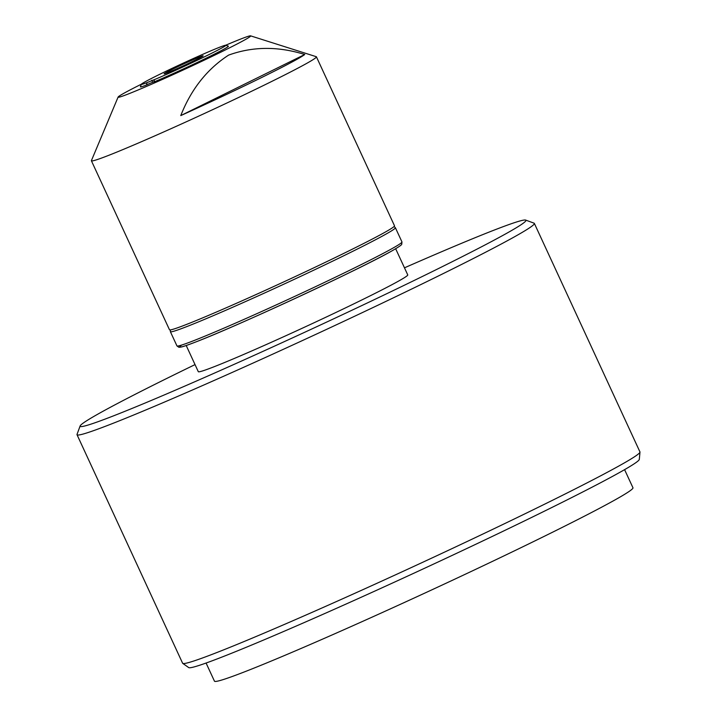 <?xml version="1.0" encoding="UTF-8"?>
<svg xmlns="http://www.w3.org/2000/svg" width="717" height="717" viewBox="0 0 717 717"><rect width="100%" height="100%" fill="white"/><g stroke="black" fill="none" stroke-linecap="round" stroke-linejoin="round"><path stroke-width="1.08" d="M141.392 84.185A73.026 2.635 -24.8 0 0 118.108 97.064L91.426 160.581A123.933 4.463 -24.8 0 0 91.409 160.787L169.49 329.775A123.933 4.463 -24.8 0 0 190.597 322.82A123.933 4.463 -24.8 0 0 317.362 266.141A123.933 4.463 -24.8 0 0 394.502 225.801L316.421 56.813A123.933 4.463 -24.8 0 0 316.26 56.697L250.592 35.85A73.026 2.635 -24.8 0 0 238.25 40.018A73.026 2.635 -24.8 0 0 225.694 45.234M91.409 160.787A123.933 4.463 -24.8 0 0 112.515 153.832A123.933 4.463 -24.8 0 0 239.281 97.154A123.933 4.463 -24.8 0 0 316.421 56.813M118.108 97.064A73.026 2.635 -24.8 0 0 130.539 93.085A73.026 2.635 -24.8 0 0 206.469 59.099A73.026 2.635 -24.8 0 0 250.592 35.85M186.214 345.522L198.304 371.684A115.365 4.159 -24.8 0 0 258.147 348.139A115.365 4.159 -24.8 0 0 367.946 296.937A115.365 4.159 -24.8 0 0 407.749 274.907L395.659 248.736M147.03 82.616L154.478 79.596A46.569 1.676 -24.8 0 0 209.803 54.187A46.569 1.676 -24.8 0 0 225.819 45.252A46.569 1.676 -24.8 0 0 201.02 55.101A46.569 1.676 -24.8 0 0 157.39 75.464A46.569 1.676 -24.8 0 0 141.321 84.292A46.569 1.676 -24.8 0 0 147.03 82.616L146.456 85.027A48.478 1.748 155.2 0 1 140.398 86.811L141.321 84.292M225.819 45.252L228.347 46.175A48.478 1.748 155.2 0 1 211.676 55.478A48.478 1.748 155.2 0 1 153.904 82.007L154.478 79.596M195.033 364.603A245.546 8.846 -24.8 0 0 164.847 379.401A245.546 8.846 -24.8 0 0 80.143 425.934A245.546 8.846 -24.8 0 0 203.897 377.76A245.546 8.846 -24.8 0 0 441.215 267.19A245.546 8.846 -24.8 0 0 525.651 220.083A245.546 8.846 -24.8 0 0 404.478 267.817M525.651 220.083L534.066 223.175A251.9 9.07 155.2 0 1 534.353 223.399A251.9 9.07 155.2 0 1 447.444 271.501A251.9 9.07 155.2 0 1 207.697 383.299A251.9 9.07 155.2 0 1 77.024 434.717A251.9 9.07 155.2 0 1 77.033 434.35L80.143 425.934M639.976 452.113L639.304 459.409A248.225 8.945 155.2 0 1 553.632 506.614A248.225 8.945 155.2 0 1 319.504 615.849A248.225 8.945 155.2 0 1 188.732 667.599L182.745 663.377A251.9 9.07 -24.8 0 0 315.444 610.866A251.9 9.07 -24.8 0 0 553.04 500.018A251.9 9.07 -24.8 0 0 639.976 452.113A251.9 9.07 -24.8 0 0 639.949 451.916L534.353 223.399M77.024 434.717L182.611 663.234A251.9 9.07 -24.8 0 0 182.745 663.377M624.588 469.653L632.959 487.766A230.515 8.299 155.2 0 1 553.425 531.79A230.515 8.299 155.2 0 1 334.032 634.097A230.515 8.299 155.2 0 1 214.446 681.15L206.075 663.037M195.687 59.914A21.483 0.771 -24.8 0 0 203.099 55.809A21.483 0.771 -24.8 0 0 191.959 60.201A21.483 0.771 -24.8 0 0 171.506 69.737A21.483 0.771 -24.8 0 0 164.094 73.833A21.483 0.771 -24.8 0 0 175.235 69.45A21.483 0.771 -24.8 0 0 195.687 59.914M151.744 80.286L152.676 82.285M146.456 85.027L149.208 83.665A44.651 1.604 -24.8 0 0 153.967 81.765M304.743 54.51C278.079 46.184 252.707 46.381 228.615 55.11C207.088 69.092 191.134 89.258 180.774 115.589A115.607 4.168 -24.8 0 0 304.743 54.51L180.774 115.589M401.959 241.934L401.753 244.264C401.439 244.578 402.327 244.891 392.611 250.502C363.107 267.701 237.784 325.939 195.956 341.901C180.532 347.754 182.181 346.732 179.922 347.252L178.829 347.252L176.947 345.899A123.933 4.463 -24.8 0 0 268.337 308.489A123.933 4.463 -24.8 0 0 393.346 247.876A123.933 4.463 -24.8 0 0 401.959 241.934L395.39 227.719A123.933 4.463 155.2 0 1 386.777 233.661A123.933 4.463 155.2 0 1 261.768 294.275A123.933 4.463 155.2 0 1 170.377 331.693L170.314 329.91M392.459 250.583A121.818 4.392 155.2 0 1 258.514 315.148A121.818 4.392 155.2 0 1 181.715 345.038M170.377 331.693L176.947 345.899M395.39 227.719L394.081 226.518"/></g></svg>
